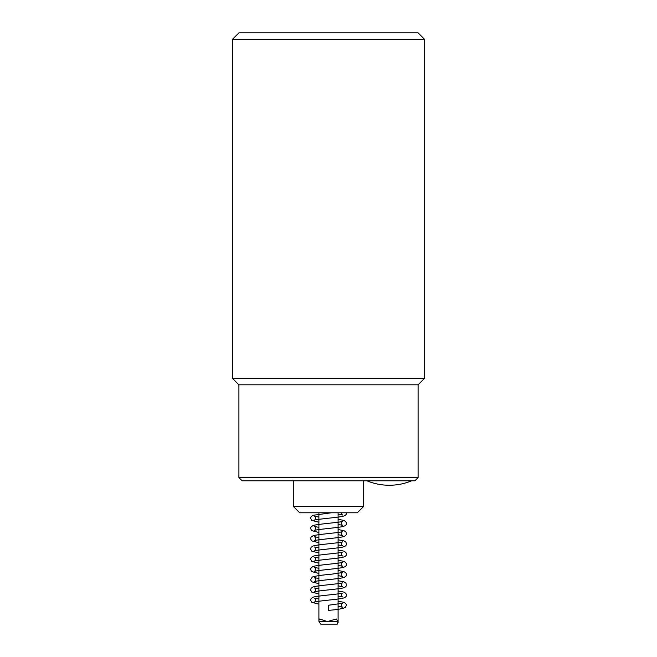 <?xml version="1.0" encoding="UTF-8"?>
<svg xmlns="http://www.w3.org/2000/svg" width="657" height="657" viewBox="0 0 657 657"><rect width="100%" height="100%" fill="white"/><g stroke="black" fill="none" stroke-linecap="round" stroke-linejoin="round"><path stroke-width="0.99" d="M338.1 601.212L343.981 602.338L345.911 603.668L346.411 605.245L345.377 607.405C342.921 608.702 337.296 609.688 328.5 610.361L328.5 605.237L342.387 603.298C341.139 604.53 341.139 605.828 342.379 607.175L338.1 606.354M337.287 624.15L338.043 621.571L336.236 619.001L327.449 621.571L319.713 619.001L318.9 620.389L318.957 621.571L320.764 624.15L337.287 624.15M328.5 32.85L238.91 32.85L232.512 39.248L424.488 39.248L418.09 32.85L328.5 32.85M238.91 477.59L242.113 480.793L414.887 480.793L418.09 477.59L238.91 477.59L238.91 384.805L418.09 384.805L424.488 378.407L232.512 378.407L232.512 39.248M293.301 506.391L299.707 512.788L357.293 512.788L363.699 506.391L293.301 506.391L293.301 480.793M318.957 621.571L338.043 621.571M338.1 596.113L342.387 596.942C341.139 595.579 341.139 594.289 342.379 593.066C340.958 594.092 316.945 595.727 313.003 597.221L311.081 598.543L310.58 600.12L311.623 602.288L318.9 604.144M338.1 590.971L343.989 592.105L345.911 593.419L346.411 594.996C346.6 596.761 344.917 597.936 341.369 598.527C334.7 599.685 315.565 601.237 314.613 602.058C315.861 600.703 315.861 599.414 314.604 598.182L318.9 599.012M338.1 585.872L342.379 586.701C341.131 585.346 341.139 584.057 342.387 582.825C340.975 583.851 316.97 585.486 313.011 586.98L311.081 588.302L310.58 589.879L311.615 592.039L318.9 593.912M338.1 580.739L343.981 581.864L345.911 583.186L346.411 584.763C346.6 586.52 344.917 587.695 341.361 588.294C334.676 589.444 315.508 591.013 314.613 591.817C315.853 590.462 315.853 589.173 314.604 587.941L318.9 588.771M338.1 575.639L342.379 576.46C341.139 575.105 341.139 573.816 342.379 572.584L331.227 574.234C321.987 575.023 315.697 575.951 312.354 577.01L310.58 579.646L311.623 581.806L318.9 583.671M338.1 570.498L343.981 571.623L345.911 572.945L346.411 574.522C346.6 576.279 344.917 577.454 341.377 578.053C334.7 579.211 315.532 580.763 314.604 581.585C315.861 580.221 315.861 578.932 314.613 577.708L318.9 578.53M338.1 565.398L342.387 566.219C341.131 564.864 341.139 563.575 342.387 562.343C340.926 563.378 316.97 565.004 313.011 566.506L311.081 567.829L310.58 569.405L311.615 571.565L318.9 573.43M338.1 560.257L343.989 561.382L345.911 562.704L346.411 564.289C346.6 566.047 344.917 567.221 341.361 567.812C334.684 568.97 315.532 570.531 314.613 571.344C315.853 569.989 315.853 568.699 314.604 567.467L318.9 568.297M338.1 555.157L342.379 555.986C341.139 554.631 341.139 553.342 342.387 552.102C340.991 553.137 316.945 554.771 313.003 556.265L311.081 557.588L310.58 559.164L311.615 561.324L318.9 563.189M338.1 550.016L343.981 551.141L345.911 552.471L346.42 554.048C346.6 555.806 344.917 556.98 341.369 557.571C334.692 558.729 315.516 560.29 314.604 561.103C315.853 559.748 315.853 558.45 314.613 557.226L318.9 558.056M338.1 544.916L342.387 545.745C341.139 544.39 341.139 543.093 342.379 541.869C340.942 542.904 316.953 544.53 313.011 546.024L311.081 547.347L310.58 548.932L311.615 551.092L318.9 552.956M338.1 539.783L343.989 540.908L345.911 542.23L346.411 543.807C346.6 545.565 344.917 546.739 341.369 547.338C334.7 548.488 315.549 550.049 314.613 550.862C315.861 549.515 315.853 548.217 314.604 546.985L318.9 547.815M338.1 534.683L342.379 535.504C341.139 534.157 341.139 532.86 342.387 531.628C340.983 532.655 316.961 534.289 313.011 535.792L311.081 537.114L310.58 538.691L311.615 540.851L318.9 542.715M338.1 529.542L343.981 530.667L345.911 531.989L346.411 533.574C346.518 535.389 344.835 536.564 341.361 537.097C334.676 538.255 315.508 539.816 314.613 540.629C315.853 539.274 315.853 537.976 314.613 536.753L318.9 537.582M338.1 524.442L342.387 525.272C341.139 523.908 341.139 522.619 342.379 521.395C340.975 522.422 316.937 524.056 313.003 525.551L311.081 526.873L310.58 528.45L311.623 530.61L318.9 532.474M338.1 519.301L343.981 520.434L345.911 521.748L346.411 523.325C346.6 525.083 344.917 526.265 341.369 526.857C334.7 528.014 315.557 529.567 314.604 530.388C315.861 529.033 315.861 527.735 314.604 526.512L318.9 527.341M331.325 512.788L313.011 515.31L311.081 516.632L310.58 518.209L311.615 520.369L318.9 522.233M346.395 512.788L346.411 513.092C346.6 514.85 344.917 516.024 341.361 516.624C334.684 517.773 315.516 519.334 314.613 520.147C315.853 518.792 315.853 517.502 314.604 516.271L318.9 517.1M338.1 514.201L342.379 515.031L341.32 512.788M318.9 512.788L318.9 620.389M338.1 512.788L338.1 622.762M424.488 378.407L424.488 39.248M238.91 384.805L232.512 378.407M411.684 480.793C404.515 483.766 397.05 485.252 389.289 485.268L389.338 485.268M366.893 480.793C374.063 483.766 381.528 485.26 389.289 485.268M418.09 477.59L418.09 384.805M363.699 506.391L363.699 480.793"/></g></svg>

